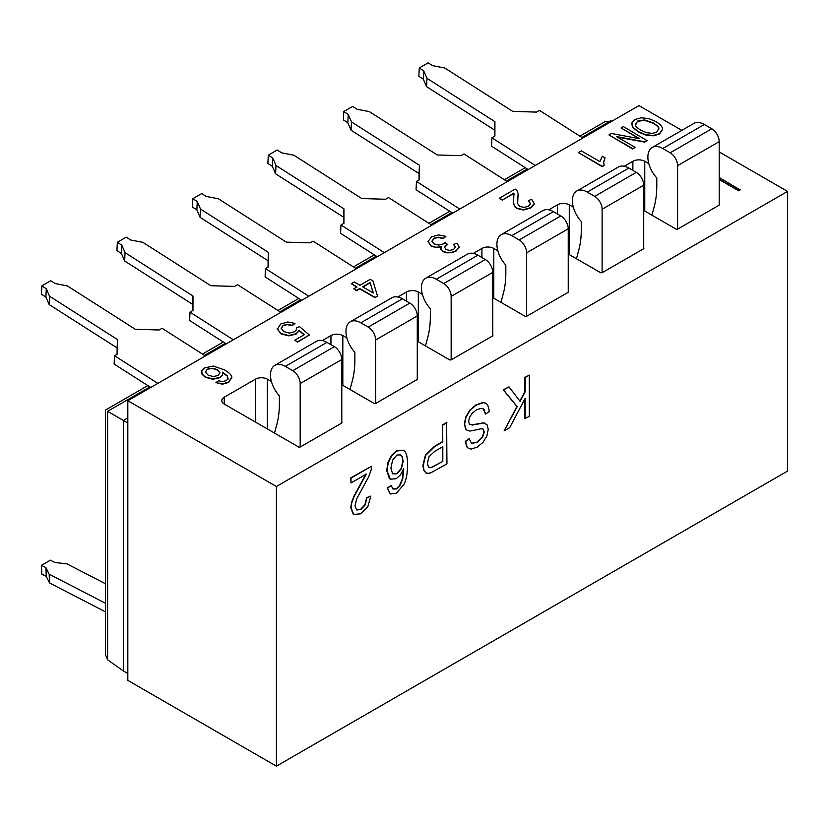 <?xml version="1.0" encoding="UTF-8"?>
<svg xmlns="http://www.w3.org/2000/svg" width="829" height="829" viewBox="0 0 829 829"><rect width="100%" height="100%" fill="white"/><g stroke="black" fill="none" stroke-linecap="round" stroke-linejoin="round"><path stroke-width="1.24" d="M612.061 121.138L605.408 121.428L579.875 136.163M127.821 417.868L123.366 420.448L107.884 411.505M149.904 386.905L107.583 411.329L107.583 659.811L105.428 654.568L105.428 410.086L147.852 385.589M127.821 423.018L123.366 420.448L123.366 670.941L127.821 673.511M157.852 383.381L114.516 355.734L117.49 354.014L117.511 339.579L49.543 296.212L46.289 288.72L45.906 297.062L41.45 294.222L41.844 285.881L46.289 288.72M150.785 387.464L114.133 364.076L114.516 355.734M205.395 355.931L162.069 328.284L159.095 329.994L135.334 329.289L67.377 285.922L55.211 283.57L50.756 280.73L41.844 285.881M127.821 400.718L127.821 680.381L276.409 766.162L276.409 486.499L127.821 400.718L638.962 105.615L681.842 130.371M276.409 766.162L787.55 471.059L787.55 191.395L719.199 151.935M787.55 191.395L276.409 486.499M341.942 422.935L341.942 422.241L341.942 422.935L300.181 447.038L300.181 383.558A10.508 6.062 -120 0 0 292.761 370.687L285.331 366.397A21.015 12.134 -120 0 0 274.824 365.361A21.015 12.134 -120 0 0 279.383 395.847L279.383 403.64A105.065 60.662 60 0 1 276.855 424.375L274.523 433.08M271.404 381.527L267.352 379.185A8.404 4.85 0 0 0 255.456 379.185L224.255 397.195A8.404 4.85 0 0 0 221.799 400.625A8.404 4.85 0 0 0 224.255 404.055L298.844 447.121L300.181 447.038M417.422 379.35L417.422 378.666L417.422 379.35L375.672 403.454L375.672 339.973A10.508 6.062 -120 0 0 368.242 327.103L360.812 322.823A21.015 12.134 -120 0 0 350.304 321.776A21.015 12.134 -120 0 0 354.864 352.273L354.864 360.055A105.065 60.662 60 0 1 352.335 380.801L350.004 389.495M341.786 384.76L374.335 403.547L375.672 403.454M346.895 337.942L342.833 335.6A8.404 4.85 0 0 0 330.947 335.6L322.346 340.564M492.903 335.776L492.903 335.082L492.903 335.776L451.152 359.879L451.152 296.399A10.508 6.062 -120 0 0 443.722 283.528L436.292 279.238A21.015 12.134 -120 0 0 425.785 278.202A21.015 12.134 -120 0 0 430.344 308.689L430.344 316.481A105.065 60.662 60 0 1 427.816 337.216L425.484 345.921M417.277 341.175L449.815 359.962L451.152 359.879M422.375 294.368L418.313 292.026A8.404 4.85 0 0 0 406.428 292.026L397.827 296.989M568.383 292.191L568.383 291.507L568.238 292.285L526.633 316.305L526.633 252.814A10.508 6.062 -120 0 0 519.203 239.954L511.773 235.664A21.015 12.134 -120 0 0 501.265 234.617A21.015 12.134 -120 0 0 505.825 265.114L505.825 272.896A105.065 60.662 60 0 1 503.296 293.642L500.965 302.336M492.758 297.601L525.296 316.388L526.633 316.305M497.856 250.783L493.794 248.441A8.404 4.85 0 0 0 481.908 248.441L473.307 253.405M643.864 248.617L643.864 247.933L643.864 248.617L602.113 272.72L602.113 209.24A10.508 6.062 -120 0 0 594.683 196.369L587.253 192.079A21.015 12.134 -120 0 0 576.746 191.043A21.015 12.134 -120 0 0 581.316 221.53L581.316 229.322A105.065 60.662 60 0 1 578.777 250.057L576.445 258.762M568.238 254.016L600.776 272.803L602.113 272.72M573.336 207.209L569.274 204.867A8.404 4.85 0 0 0 557.389 204.867L548.788 209.83M719.344 205.032L719.344 204.348L719.199 205.126L677.594 229.146L677.594 165.655A10.508 6.062 -120 0 0 670.164 152.795L662.734 148.505A21.015 12.134 -120 0 0 652.226 147.458A21.015 12.134 -120 0 0 656.796 177.955L656.796 185.737A105.065 60.662 60 0 1 654.257 206.483L651.936 215.177M643.718 210.442L676.257 229.229L677.594 229.146M648.817 163.634L644.755 161.282A8.404 4.85 0 0 0 632.869 161.282L624.268 166.246M719.199 179.561L738.67 190.794L740.152 189.934L719.199 177.499M631.698 124.174L632.993 127.625L638.34 132.008L645.791 135.065L653.273 135.811L659.428 134.091L662.568 129.562M617.273 137.054L644.682 142.111L647.169 140.681L623.387 126.609L621.066 127.956L639.75 138.733L611.45 133.5L608.973 134.94L632.745 148.66L635.066 147.324L616.403 136.547L644.682 141.769L647.169 140.339M608.973 134.94L632.745 149.002L635.066 147.324M621.066 127.956L638.879 138.578M281.124 328.698L283.103 325.714L287.228 324.636L292.171 325.673L294.979 323.414L287.829 321.973L280.71 323.994L277.342 329.258L281.052 333.569L288.73 335.527L296.15 333.745L299.145 330.294L304.253 334.719L294.772 340.201L297.559 341.807L309.383 334.978L299.466 326.605L296.378 327.973L296.544 328.812M281.114 328.139L283.891 331.631L289.238 333.082L294.347 331.807L296.254 329.963L296.378 327.973L296.533 328.978M294.772 340.201L297.559 342.149L309.383 334.978M277.269 328.678L281.052 333.911L288.73 335.869L296.15 334.087L299.145 330.636L304.015 334.854M222.597 372.511L227.27 376.159L228.027 379.112M201.509 372.211L202.058 374.304L205.26 377.278L212.866 379.288L219.986 377.672L222.4 375.371L222.825 373.61M215.913 382.594L222.41 383.858L228.576 382.117L231.84 377.091C231.446 374.905 228.949 372.48 224.358 369.838L213.208 366.045L204.576 367.941L201.779 370.739L202.058 373.962L205.26 376.936L212.866 378.946L219.986 377.319L222.4 375.029L222.597 372.169L227.27 375.817L228.027 378.77L226.358 380.625L222.193 381.578L218.587 380.791L215.913 382.594L222.41 384.2L228.576 382.459L231.84 377.433M231.84 377.091L231.892 377.931M431.992 241.405L434.044 238.576L438.075 237.498L443.36 238.586L445.898 236.338L438.707 234.897L431.64 236.835L428.065 241.394L431.07 246.099L436.064 247.633L441.37 246.907M444.375 247.695L447.349 244.545L445.111 242.534L443.38 243.913L438.728 245.083L434.106 243.923L431.992 241.042M428.065 241.394L431.07 245.757L436.064 247.291L441.37 246.565L440.935 249.146L442.914 251.239L446.852 252.503L451.618 252.368L456.043 250.793L459.142 247.125L457.038 243.104L453.598 244.493L455.359 247.529M440.79 248.493L442.914 251.581L446.852 252.845L451.618 252.71L456.043 251.135L459.173 246.866M353.817 288.813L356.501 290.71L359.713 288.855L375.112 297.746L377.496 296.026L372.946 280.865L370.262 279.321L359.952 285.28L354.263 281.995L351.341 283.673L357.03 286.969L353.817 288.813L356.501 290.368L359.713 288.513L375.112 297.404L377.496 296.026M351.341 283.673L356.739 287.135M513.524 202.577L514.519 206.514L516.747 208.462L523.441 210.027L530.757 207.996L534.394 203.861L531.596 199.229L528.291 200.784L530.519 203.551L528.405 206.224L523.98 207.395L519.814 206.431L517.659 203.613L518.094 193.395L516.861 190.463L515.161 189.095L499.441 198.172L502.25 200.131L513.907 193.406L514.26 194.825M517.451 201.872L518.177 194.805M528.291 200.784L530.519 203.893M513.907 193.406L513.555 203.364L514.519 206.172L516.747 208.12L523.441 209.685L530.757 207.654L534.415 203.354M603.553 162.867L605.077 157.852L602.258 156.225L599.937 161.624L581.336 150.888L578.414 152.577L602.289 166.36L604.175 165.272L603.585 161.935L605.077 157.852M578.414 152.577L602.289 166.702L604.175 165.272M524.892 398.853L524.892 418.531L529.306 416.324L529.306 375.154L525.182 377.527L525.182 391.796L520.084 401.309L508.996 386.874L503.566 390.013L517.203 406.635L504.136 430.862L509.721 427.629L525.182 398.283L525.182 418.707M508.996 386.874L503.265 389.837L516.902 406.459L504.136 430.862M529.306 375.154L524.892 377.361L524.892 391.63L519.856 401.018M483.131 408.77L485.545 414.096L489.431 411.402L487.732 404.966L486.001 403.319L483.255 402.666L476.157 405.132L470.178 410.2L466.074 417.08L464.644 424.106L465.95 429.194L467.266 430.386L469.96 431.07L476.862 429.723C480.716 428.759 482.779 428.541 483.069 429.08L484.271 432.044L482.571 437.38L477.11 442.354L471.566 443.411M485.639 423.495L483.535 422.79L471.981 424.883L469.173 424.065M471.442 443.328L469.235 438.676L465.287 441.349L466.82 446.945L468.437 448.396M482.768 428.914L483.981 431.878L482.281 437.204L476.82 442.189L471.411 443.308M485.856 403.236L482.955 402.49L475.867 404.956L469.877 410.023L465.784 416.914L464.354 423.94L465.649 429.018L467.121 430.292M442.51 424.914L442.81 441.826L434.821 446.437L425.691 455.339L423.163 465.701L424.116 470.758L426.603 473.286L430.448 473.017L446.935 463.888L446.634 422.541L442.51 424.914L442.51 441.66L434.531 446.271L425.401 455.173L422.863 465.525L423.826 470.592L426.313 473.11M426.603 473.286L425.878 472.924M391.34 485.504L387.236 487.918L390.366 493.98L396.376 493.245L404.21 484.001C406.438 479.089 407.547 472.665 407.547 464.717C407.547 457.577 406.552 453.048 404.542 451.111L403.454 450.282L396.739 450.986L391.723 455.649L388.262 462.737L386.988 470.685L390.366 479.203L396.179 478.716L400.366 474.955L403.744 468.872L402.666 479.027L399.816 485.753L396.604 488.955L392.801 488.975L391.34 485.504L387.537 488.094L390.076 493.804M403.454 468.706L402.376 478.851L399.516 485.576L396.314 488.778L392.5 488.799M403.298 450.199L396.438 450.81L391.433 455.484L387.962 462.561L386.687 470.52L389.392 478.561L390.221 479.121M365.983 473.96L354.056 496.011L351.506 502.509L350.75 507.814L353.361 514.446L360.75 513.814L367.827 506.664L370.864 496.063L366.936 497.794L365.257 504.83L360.833 509.576L356.615 509.939L354.978 505.825L356.76 498.695L368.636 476.903L371.154 469.981L371.589 466.209L350.708 477.918L350.999 482.955L366.273 474.136L354.356 496.177L351.807 502.685L351.04 507.98L353.776 514.695M370.864 496.063L366.636 497.628L364.957 504.664L360.542 509.4L356.315 509.762M469.535 438.842L465.577 441.515L467.121 447.111L468.582 448.489L471.193 449.09L477.286 447.059L482.996 442.354L486.903 435.971L488.25 429.391L487.162 424.873L483.835 422.956L472.271 425.059L469.473 424.241L468.623 421.37L469.515 417.308L472.188 413.246L476.354 409.909L481.131 408.355L483.286 408.852L484.271 409.744L485.545 414.096M470.012 424.666L469.473 424.241M446.935 422.707L442.81 425.09M442.81 461.411L431.007 467.836L428.406 466.914L427.412 463.079L429.09 456.572L434.759 451.339L442.81 446.686L442.81 461.411L430.707 467.67L429.049 467.525M442.51 446.862L442.51 461.235M399.972 454.51L402.324 456.8L403.153 461.328L401.35 468.81L396.946 473.815L392.614 473.846L390.894 468.126L392.635 460.095L396.801 455.111L400.708 454.81M399.671 454.333L402.034 456.624L402.853 461.152L401.049 468.634L396.656 473.639L392.314 473.67M371.589 466.209L350.999 478.095L350.999 482.955M341.786 423.018L341.786 359.537A10.508 6.062 -120 0 0 334.356 346.667L326.927 342.377A21.015 12.134 -120 0 0 316.429 341.341L274.824 365.361M417.277 379.433L417.277 315.953A10.508 6.062 -120 0 0 409.847 303.093L402.417 298.803A21.015 12.134 -120 0 0 391.91 297.756L350.304 321.776M492.758 335.859L492.758 272.378A10.508 6.062 -120 0 0 485.328 259.508L477.898 255.218A21.015 12.134 -120 0 0 467.39 254.182L425.785 278.202M568.238 292.285L568.238 228.794A10.508 6.062 -120 0 0 560.808 215.934L553.378 211.644A21.015 12.134 -120 0 0 542.871 210.597L501.265 234.617M643.718 248.7L643.718 185.219A10.508 6.062 -120 0 0 636.289 172.349L628.859 168.059A21.015 12.134 -120 0 0 618.351 167.023L576.746 191.043M719.199 205.126L719.199 141.635A10.508 6.062 -120 0 0 711.769 128.775L704.339 124.485A21.015 12.134 -120 0 0 693.832 123.438L652.226 147.458M738.67 190.794L740.152 189.592M719.199 179.209L738.67 190.452M655.573 121.397L648.589 118.578L641.076 117.791L634.838 119.531L631.853 122.941L632.993 127.283L638.34 131.666L645.791 134.723L653.273 135.469L659.428 133.749L662.568 129.386L662.392 128.163C661.791 125.925 659.511 123.676 655.573 121.397M635.387 124.288L637.542 121.428L644.475 120.267L653.024 123.158C656.599 125.22 658.537 127.044 658.837 128.64L656.703 132.184L652.247 133.376L646.682 132.713L640.858 130.236C637.428 128.101 635.656 126.391 635.532 125.117L637.542 121.086L644.475 119.925L653.024 122.816C657.076 125.334 659.003 127.158 658.837 128.298L658.9 128.982M635.532 125.117L635.377 124.122M277.259 328.844L277.342 329.6M281.124 328.357L283.103 325.372L287.228 324.284L292.171 325.331L294.979 323.414M228.12 378.076L228.027 378.77M219.923 372.853L217.986 375.496L213.25 376.584L208.058 375.102L205.343 371.993L207.022 369.299L210.151 368.314L214.069 368.49L217.581 369.796L219.923 372.791M205.343 372.335L207.022 369.641L210.151 368.656L214.069 368.832L217.581 370.138L219.923 373.081M370.076 282.523L373.351 293.01L362.625 286.824L370.076 282.523L373.216 292.938M362.926 287L370.076 282.865M440.79 248.659L440.935 249.488M453.598 244.493L455.359 247.187L453.577 249.446L449.722 250.441L445.971 249.55L444.468 246.949L447.349 244.203M431.992 241.063L434.044 238.234L438.075 237.156L443.36 238.244L445.898 236.338M502.25 200.131L513.907 193.064M513.514 202.742L513.555 203.716M499.441 198.172L502.25 199.789M582.808 138.028L539.482 110.381L536.508 112.102L512.747 111.387L444.79 68.019L432.614 65.678L428.168 62.838L419.246 67.978L423.702 70.828L423.308 79.169L418.863 76.32L419.246 67.978M535.254 165.479L491.929 137.832L491.545 146.173L528.187 169.562M494.519 136.339L494.53 130.029L426.562 86.662L423.308 79.169M491.929 137.832L494.903 136.122L494.923 121.687L426.956 78.32L423.702 70.828M494.923 121.687L494.53 130.029M426.956 78.32L426.562 86.662M107.583 659.811L123.366 670.941M233.332 339.797L190.007 312.15L192.97 310.44L192.991 296.005L125.024 252.638L121.77 245.135L121.386 253.477L124.64 260.98L192.597 304.336L192.597 310.657M226.265 343.88L189.613 320.491L190.007 312.15M280.876 312.346L237.55 284.699L234.576 286.419L210.825 285.704L142.857 242.337L130.692 239.995L126.236 237.156L117.324 242.296L121.77 245.135M117.324 242.296L116.93 250.638L121.386 253.477M125.024 252.638L124.64 260.98M192.991 296.005L192.597 304.336M308.813 296.222L265.487 268.575L265.093 276.917L301.746 300.305M356.356 268.772L313.03 241.125L310.056 242.835L286.306 242.13L218.338 198.763L206.172 196.411L201.716 193.571L192.805 198.722L197.261 201.561L196.867 209.903L192.411 207.063L192.805 198.722M265.487 268.575L268.461 266.855L268.472 252.42L200.504 209.053L197.261 201.561M200.504 209.053L200.121 217.395L196.867 209.903M268.472 252.42L268.078 260.762L200.121 217.395M268.078 267.073L268.078 260.762M384.293 252.638L340.968 224.991L340.574 233.332L377.226 256.721M431.847 225.187L388.511 197.54L385.547 199.261L361.786 198.545L293.818 155.178L281.653 152.837L277.197 149.997L268.285 155.137L272.741 157.987L272.347 166.318L267.891 163.479L268.285 155.137M340.968 224.991L343.942 223.281L343.952 208.846L275.995 165.479L272.741 157.987M275.995 165.479L275.601 173.821L272.347 166.318M343.952 208.846L343.569 217.188L275.601 173.821M343.558 223.498L343.569 217.188M459.774 209.063L416.448 181.416L419.422 179.696L419.433 165.261L351.475 121.894L348.221 114.402L347.828 122.744L343.382 119.904L343.766 111.563L348.221 114.402M452.707 213.146L416.054 189.758L416.448 181.416M507.327 181.613L463.991 153.966L461.028 155.676L437.266 154.971L369.299 111.604L357.133 109.252L352.688 106.413L343.766 111.563M351.475 121.894L351.081 130.236L347.828 122.744M419.433 165.261L419.049 173.603L351.081 130.236M419.039 179.924L419.049 173.603M105.428 611.833L49.543 582.963L46.289 576.414L45.906 567.616L41.45 565.316L41.844 574.114L46.289 576.414M41.45 565.316L50.362 560.176L54.818 562.476L66.983 563.886L105.428 583.74M105.428 603.243L49.149 574.176L45.906 567.616M49.543 582.963L49.149 574.176M49.543 296.212L49.149 304.554L45.906 297.062M117.511 339.579L117.117 347.921L49.149 304.554M117.107 354.232L117.117 347.921M204.514 355.372L225.384 343.32M280.005 311.787L300.865 299.746M355.486 268.213L376.345 256.161M430.966 224.628L451.836 212.587M506.446 181.054L527.317 169.002M581.927 137.469L611.035 120.671M326.927 342.377L285.331 366.397M334.356 346.667L292.761 370.687M341.786 359.537L300.181 383.558M224.255 397.195L224.255 404.055M255.456 379.185L255.456 422.075M267.352 379.185L267.352 428.935M402.417 298.803L360.812 322.823M409.847 303.093L368.242 327.103M417.277 315.953L375.672 339.973M330.947 335.6L330.947 344.698M342.833 335.6L342.833 385.361M477.898 255.218L436.292 279.238M485.328 259.508L443.722 283.528M492.758 272.378L451.152 296.399M406.428 292.026L406.428 301.114M418.313 292.026L418.313 341.776M553.378 211.644L511.773 235.664M560.808 215.934L519.203 239.954M568.238 228.794L526.633 252.814M481.908 248.441L481.908 257.539M493.794 248.441L493.794 298.202M628.859 168.059L587.253 192.079M636.289 172.349L594.683 196.369M643.718 185.219L602.113 209.24M557.389 204.867L557.389 213.955M569.274 204.867L569.274 254.617M704.339 124.485L662.734 148.505M711.769 128.775L670.164 152.795M719.199 141.635L677.594 165.655M632.869 161.282L632.869 170.38M644.755 161.282L644.755 211.043M525.265 167.696L504.395 179.738M449.784 211.271L428.914 223.322M374.304 254.855L353.434 266.897M298.813 298.43L277.953 310.481M223.333 342.014L202.473 354.056"/></g></svg>
